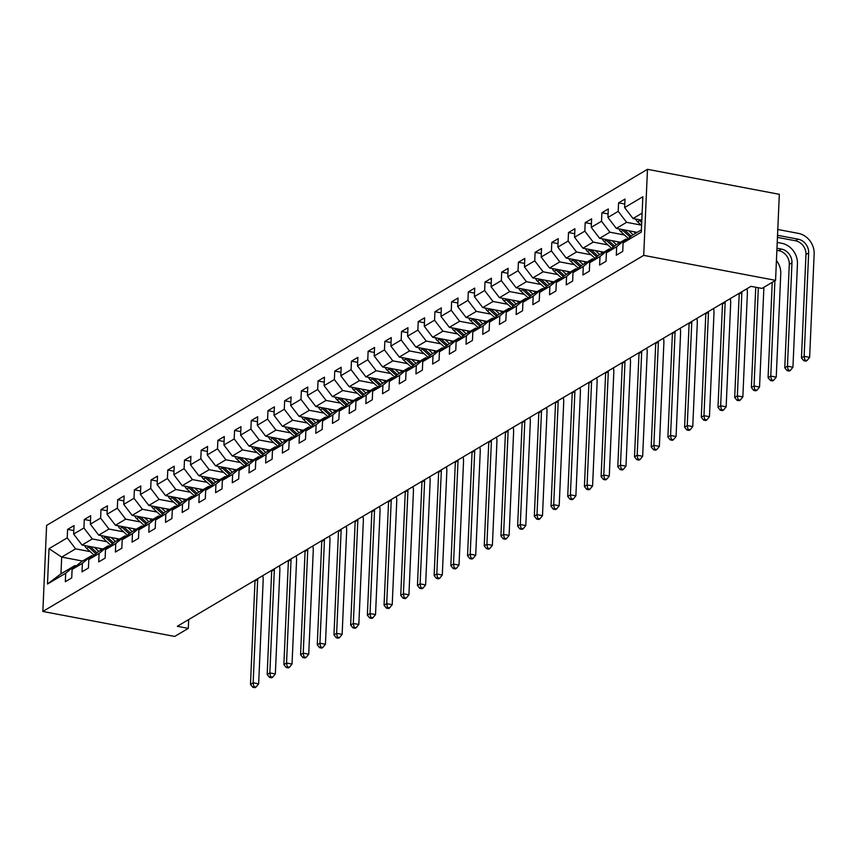 <?xml version="1.0" encoding="UTF-8"?>
<svg xmlns="http://www.w3.org/2000/svg" width="857" height="857" viewBox="0 0 857 857"><rect width="100%" height="100%" fill="white"/><g stroke="black" fill="none" stroke-linecap="round" stroke-linejoin="round"><path stroke-width="1.29" d="M647.474 169.322L46.61 525.405L42.85 611.459L643.714 255.375L647.474 169.322L779.324 194.314L775.564 280.357L643.714 255.375M82.551 561.046L61.693 557.093L60.965 573.836L74.88 565.588L65.689 573.226L65.314 581.721L71.731 577.907L72.106 569.423L82.379 563.338L82.015 571.823L88.432 568.02L88.807 559.525L99.08 553.44L98.705 561.924L105.132 558.121L105.497 549.637L115.77 543.542L115.406 552.037L121.823 548.223L122.197 539.739L132.471 533.654L132.096 542.138L138.523 538.335L138.888 529.84L149.172 523.756L148.797 532.24L155.213 528.437L155.588 519.953L165.862 513.857L165.497 522.352L171.914 518.549L172.289 510.054L182.562 503.97L182.187 512.454L188.615 508.651L188.979 500.156L199.252 494.071L198.888 502.566L205.305 498.753L205.68 490.268L215.953 484.173L215.578 492.668L222.006 488.865L222.381 480.37L232.654 474.285L232.279 482.77L238.707 478.967L239.071 470.482L249.344 464.387L248.98 472.882L255.397 469.068L255.772 460.584L266.045 454.489L265.67 462.984L272.098 459.181L272.462 450.686L282.746 444.601L282.371 453.085L288.788 449.282L289.163 440.798L299.436 434.703L299.072 443.198L305.488 439.384L305.863 430.9L316.137 424.815L315.762 433.299L322.189 429.496L322.553 421.001L332.827 414.917L332.462 423.401L338.879 419.598L339.254 411.114L349.527 405.018L349.153 413.513L355.58 409.7L355.955 401.215L366.228 395.131L365.853 403.615L372.281 399.812L372.645 391.317L382.918 385.232L382.554 393.717L388.971 389.914L389.346 381.429L399.619 375.334L399.244 383.829L405.672 380.026L406.036 371.531L416.32 365.446L415.945 373.931L422.362 370.128L422.737 361.633L433.01 355.548L432.646 364.032L439.063 360.229L439.437 351.745L449.711 345.65L449.336 354.145L455.763 350.342L456.128 341.847L466.401 335.762L466.037 344.246L472.453 340.443L472.828 331.948L483.102 325.864L482.727 334.359L489.154 330.545L489.518 322.061L499.802 315.965L499.427 324.46L505.844 320.657L506.219 312.162L516.492 306.078L516.128 314.562L522.545 310.759L522.92 302.275L533.193 296.179L532.818 304.674L539.246 300.861L539.61 292.376L549.883 286.292L549.519 294.776L555.936 290.973L556.311 282.478L566.584 276.393L566.209 284.878L572.637 281.075L573.012 272.59L583.285 266.495L582.91 274.99L589.337 271.176L589.702 262.692L599.975 256.607L599.611 265.092L606.028 261.289L606.402 252.794L616.676 246.709L616.301 255.193L622.728 251.39L623.093 242.906L641.293 232.118L642.836 196.767L624.635 207.555L625.01 199.06L618.593 202.863L624.796 204.041M65.689 573.226L47.489 584.013L49.031 548.662L67.232 537.875L67.596 529.39L73.798 530.569M618.593 202.863L618.218 211.358L607.945 217.442L608.309 208.958L601.893 212.761L601.518 221.256L591.244 227.341L591.619 218.856L585.192 222.659L584.828 231.144L574.554 237.239L574.918 228.744L568.502 232.547L568.127 241.042L557.853 247.127L558.228 238.642L551.801 242.445L551.437 250.94L541.153 257.025L541.528 248.53L535.111 252.344L534.736 260.828L524.463 266.923L524.827 258.428L518.41 262.231L518.035 270.726L507.762 276.811L508.137 268.327L501.709 272.13L501.345 280.614L491.072 286.709L491.436 278.214L485.019 282.028L484.644 290.512L474.371 296.597L474.746 288.113L468.318 291.916L467.943 300.411L457.67 306.495L458.045 298.011L451.618 301.814L451.253 310.298L440.98 316.394L441.344 307.899L434.928 311.712L434.553 320.197L424.279 326.281L424.654 317.797L418.227 321.6L417.862 330.095L407.578 336.18L407.953 327.695L401.537 331.498L401.162 339.983L390.888 346.078L391.253 337.583L384.836 341.397L384.461 349.881L374.188 355.966L374.563 347.481L368.135 351.284L367.771 359.779L357.498 365.864L357.862 357.38L351.445 361.183L351.07 369.667L340.797 375.762L341.172 367.267L334.744 371.07L334.369 379.565L324.096 385.65L324.471 377.166L318.043 380.969L317.679 389.464L307.406 395.548L307.77 387.064L301.353 390.867L300.978 399.351L290.705 405.447L291.08 396.952L284.653 400.755L284.288 409.25L274.004 415.334L274.379 406.85L267.962 410.653L267.588 419.137L257.314 425.233L257.678 416.738L251.262 420.551L250.887 429.036L240.613 435.131L240.988 426.636L234.561 430.439L234.197 438.934L223.923 445.019L224.288 436.534L217.871 440.337L217.496 448.822L207.223 454.917L207.598 446.422L201.17 450.236L200.806 458.72L190.522 464.805L190.897 456.32L184.48 460.123L184.105 468.618L173.832 474.703L174.196 466.219L167.779 470.022L167.404 478.506L157.131 484.601L157.506 476.106L151.078 479.92L150.714 488.404L140.441 494.489L140.805 486.005L134.388 489.808L134.013 498.303L123.74 504.387L124.115 495.903L117.688 499.706L117.313 508.19L107.039 514.286L107.414 505.791L100.987 509.604L100.623 518.089L90.349 524.173L90.713 515.689L84.297 519.492L83.922 527.987L73.648 534.072L74.023 525.587L67.596 529.39M775.564 280.357L761.969 288.413L750.989 286.334L177.303 626.306L188.294 628.385L188.679 619.557M72.106 569.423L81.297 561.785L91.581 555.7L93.07 555.979M102.894 548.994L82.036 545.041L92.31 538.946L106.921 541.72M91.581 555.7L82.379 563.338M73.648 534.072L82.036 545.041M83.922 527.987L92.31 538.946M88.807 559.525L97.998 551.887L108.271 545.802L109.771 546.08M119.584 539.096L98.726 535.143L109 529.058L123.612 531.822M108.271 545.802L99.08 553.44M90.349 524.173L98.726 535.143M100.623 518.089L109 529.058M105.497 549.637L114.699 541.999L124.972 535.904L126.472 536.193M136.284 529.208L115.427 525.255L125.7 519.16L140.312 521.934M124.972 535.904L115.77 543.542M107.039 514.286L115.427 525.255M117.313 508.19L125.7 519.16M122.197 539.739L131.389 532.101L141.662 526.016L143.162 526.294M152.985 519.31L132.128 515.357L142.401 509.272L157.002 512.036M141.662 526.016L132.471 533.654M123.74 504.387L132.128 515.357M134.013 498.303L142.401 509.272M138.888 529.84L148.09 522.202L158.363 516.118L159.863 516.407M169.675 509.412L148.818 505.459L159.091 499.374L173.703 502.138M158.363 516.118L149.172 523.756M140.441 494.489L148.818 505.459M150.714 488.404L159.091 499.374M155.588 519.953L164.79 512.315L175.064 506.219L176.553 506.508M186.376 499.524L165.519 495.571L175.792 489.476L190.404 492.25M175.064 506.219L165.862 513.857M157.131 484.601L165.519 495.571M167.404 478.506L175.792 489.476M172.289 510.054L181.48 502.416L191.754 496.332L193.254 496.61M203.066 489.626L182.209 485.673L192.493 479.588L207.094 482.352M191.754 496.332L182.562 503.97M173.832 474.703L182.209 485.673M184.105 468.618L192.493 479.588M188.979 500.156L198.181 492.529L208.455 486.433L209.954 486.722M219.767 479.727L198.91 475.774L209.183 469.69L223.795 472.453M208.455 486.433L199.252 494.071M190.522 464.805L198.91 475.774M200.806 458.72L209.183 469.69M205.68 490.268L214.871 482.63L225.155 476.535L226.644 476.824M236.468 469.84L215.61 465.887L225.884 459.791L240.485 462.566M225.155 476.535L215.953 484.173M207.223 454.917L215.61 465.887M217.496 448.822L225.884 459.791M222.381 480.37L231.572 472.732L241.845 466.647L243.345 466.926M253.158 459.941L232.301 455.988L242.574 449.904L257.186 452.667M241.845 466.647L232.654 474.285M223.923 445.019L232.301 455.988M234.197 438.934L242.574 449.904M239.071 470.482L248.273 462.844L258.546 456.749L260.046 457.038M269.859 450.043L249.001 446.09L259.275 440.005L273.886 442.769M258.546 456.749L249.344 464.387M240.613 435.131L249.001 446.09M250.887 429.036L259.275 440.005M255.772 460.584L264.963 452.946L275.236 446.861L276.736 447.14M286.549 440.155L265.691 436.202L275.975 430.107L290.577 432.881M275.236 446.861L266.045 454.489M257.314 425.233L265.691 436.202M267.588 419.137L275.975 430.107M272.462 450.686L281.664 443.048L291.937 436.963L293.437 437.241M303.249 430.257L282.392 426.304L292.666 420.219L307.277 422.983M291.937 436.963L282.746 444.601M274.004 415.334L282.392 426.304M284.288 409.25L292.666 420.219M289.163 440.798L298.354 433.16L308.638 427.065L310.127 427.354M319.95 420.358L299.093 416.406L309.366 410.321L323.978 413.085M308.638 427.065L299.436 434.703M290.705 405.447L299.093 416.406M300.978 399.351L309.366 410.321M305.863 430.9L315.055 423.262L325.328 417.177L326.828 417.455M336.64 410.471L315.783 406.518L326.056 400.423L340.668 403.197M325.328 417.177L316.137 424.815M307.406 395.548L315.783 406.518M317.679 389.464L326.056 400.423M322.553 421.001L331.755 413.363L342.029 407.279L343.528 407.557M353.341 400.573L332.484 396.62L342.757 390.535L357.369 393.299M342.029 407.279L332.827 414.917M324.096 385.65L332.484 396.62M334.369 379.565L342.757 390.535M339.254 411.114L348.445 403.476L358.719 397.38L360.219 397.669M370.042 390.674L349.185 386.732L359.458 380.637L374.059 383.411M358.719 397.38L349.527 405.018M340.797 375.762L349.185 386.732M351.07 369.667L359.458 380.637M355.955 401.215L365.146 393.577L375.42 387.493L376.919 387.771M386.732 380.787L365.875 376.834L376.148 370.749L390.76 373.513M375.42 387.493L366.228 395.131M357.498 365.864L365.875 376.834M367.771 359.779L376.148 370.749M372.645 391.317L381.847 383.679L392.12 377.594L393.62 377.883M403.433 370.888L382.576 366.935L392.849 360.851L407.461 363.614M392.12 377.594L382.918 385.232M374.188 355.966L382.576 366.935M384.461 349.881L392.849 360.851M389.346 381.429L398.537 373.791L408.81 367.696L410.31 367.985M420.123 361.001L399.266 357.048L409.55 350.952L424.151 353.727M408.81 367.696L399.619 375.334M390.888 346.078L399.266 357.048M401.162 339.983L409.55 350.952M406.036 371.531L415.238 363.893L425.511 357.808L427.011 358.087M436.824 351.102L415.966 347.149L426.24 341.065L440.852 343.828M425.511 357.808L416.32 365.446M407.578 336.18L415.966 347.149M417.862 330.095L426.24 341.065M422.737 361.633L431.928 353.995L442.212 347.91L443.701 348.199M453.524 341.204L432.667 337.251L442.94 331.166L457.542 333.93M442.212 347.91L433.01 355.548M424.279 326.281L432.667 337.251M434.553 320.197L442.94 331.166M439.437 351.745L448.629 344.107L458.902 338.012L460.402 338.301M470.214 331.316L449.357 327.363L459.631 321.268L474.242 324.042M458.902 338.012L449.711 345.65M440.98 316.394L449.357 327.363M451.253 310.298L459.631 321.268M456.128 341.847L465.33 334.209L475.603 328.124L477.103 328.402M486.915 321.418L466.058 317.465L476.331 311.38L490.943 314.144M475.603 328.124L466.401 335.762M457.67 306.495L466.058 317.465M467.943 300.411L476.331 311.38M472.828 331.948L482.02 324.321L492.293 318.226L493.793 318.515M503.605 311.52L482.759 307.567L493.032 301.482L507.633 304.246M492.293 318.226L483.102 325.864M474.371 296.597L482.759 307.567M484.644 290.512L493.032 301.482M489.518 322.061L498.72 314.423L508.994 308.338L510.493 308.616M520.306 301.632L499.449 297.679L509.722 291.584L524.334 294.358M508.994 308.338L499.802 315.965M491.072 286.709L499.449 297.679M501.345 280.614L509.722 291.584M506.219 312.162L515.421 304.524L525.695 298.44L527.184 298.718M537.007 291.734L516.15 287.781L526.423 281.696L541.035 284.46M525.695 298.44L516.492 306.078M507.762 276.811L516.15 287.781M518.035 270.726L526.423 281.696M522.92 302.275L532.111 294.637L542.385 288.541L543.884 288.83M553.697 281.835L532.84 277.882L543.124 271.798L557.725 274.561M542.385 288.541L533.193 296.179M524.463 266.923L532.84 277.882M534.736 260.828L543.124 271.798M539.61 292.376L548.812 284.738L559.085 278.654L560.585 278.932M570.398 271.948L549.541 267.995L559.814 261.899L574.426 264.674M559.085 278.654L549.883 286.292M541.153 257.025L549.541 267.995M551.437 250.94L559.814 261.899M556.311 282.478L565.502 274.84L575.786 268.755L577.275 269.034M587.099 262.049L566.241 258.096L576.515 252.012L591.116 254.775M575.786 268.755L566.584 276.393M557.853 247.127L566.241 258.096M568.127 241.042L576.515 252.012M573.012 272.59L582.203 264.952L592.476 258.857L593.976 259.146M603.789 252.151L582.931 248.209L593.205 242.113L607.817 244.888M592.476 258.857L583.285 266.495M574.554 237.239L582.931 248.209M584.828 231.144L593.205 242.113M589.702 262.692L598.904 255.054L609.177 248.969L610.677 249.248M620.489 242.263L599.632 238.31L609.905 232.215L624.517 234.989M609.177 248.969L599.975 256.607M591.244 227.341L599.632 238.31M601.518 221.256L609.905 232.215M606.402 252.794L615.594 245.156L625.867 239.071L627.367 239.349M637.179 232.365L616.322 228.412L626.606 222.327L641.207 225.091M625.867 239.071L616.676 246.709M607.945 217.442L616.322 228.412M618.218 211.358L626.606 222.327M623.093 242.906L632.295 235.268L641.39 229.88M641.818 220.185L633.023 218.524L642.118 213.125M624.635 207.555L633.023 218.524M188.294 628.385L174.699 636.44L42.85 611.459M74.88 565.588L76.38 565.877M90.221 551.619L75.609 548.844L61.693 557.093L49.031 548.662M60.965 573.836L47.489 584.013M67.232 537.875L75.609 548.844M601.893 212.761L608.095 213.939M585.192 222.659L591.405 223.838M568.502 232.547L574.704 233.725M551.801 242.445L558.003 243.624M535.111 252.344L541.313 253.511M518.41 262.231L524.613 263.41M501.709 272.13L507.912 273.308M485.019 282.028L491.222 283.196M468.318 291.916L474.521 293.094M451.618 301.814L457.831 302.992M434.928 311.712L441.13 312.88M418.227 321.6L424.429 322.778M401.537 331.498L407.739 332.677M384.836 341.397L391.038 342.564M368.135 351.284L374.338 352.463M351.445 361.183L357.648 362.361M334.744 371.07L340.947 372.249M318.043 380.969L324.257 382.147M301.353 390.867L307.556 392.045M284.653 400.755L290.855 401.933M267.962 410.653L274.165 411.831M251.262 420.551L257.464 421.719M234.561 430.439L240.774 431.617M217.871 440.337L224.073 441.516M201.17 450.236L207.373 451.403M184.48 460.123L190.683 461.302M167.779 470.022L173.982 471.2M151.078 479.92L157.281 481.088M134.388 489.808L140.591 490.986M117.688 499.706L123.89 500.884M100.987 509.604L107.2 510.772M84.297 519.492L90.499 520.67M635.69 219.028A6.481 5.581 59.3 0 0 637.597 221.802L641.582 225.434M777.438 237.368L795.5 240.785A12.234 10.53 -120.7 0 1 805.976 254.497L801.466 357.883L804.145 356.298L809.64 357.337L814.15 253.951A18.351 15.801 59.3 0 0 798.435 233.393L777.792 229.472M638.722 219.596A6.481 5.581 59.3 0 0 639.633 220.592L641.711 222.488M641.797 220.635L641.165 220.067M777.535 235.289L798.178 239.199A12.234 10.53 -120.7 0 1 808.654 252.911L804.145 356.298L804.852 360.101L803.791 360.743L805.987 361.151L807.058 360.518L804.852 360.101M807.058 360.518L809.64 357.337M801.466 357.883L803.791 360.743M618.99 228.915A6.481 5.581 59.3 0 0 620.897 231.69L628.385 238.514M628.706 230.758L633.119 234.775M633.912 231.744L635.615 233.297M776.881 250.319L778.809 250.683A12.234 10.53 -120.7 0 1 789.286 264.395L784.766 367.771L787.444 366.185L792.939 367.225L797.449 263.849A18.351 15.801 59.3 0 0 781.734 243.281L777.224 242.424M622.021 229.494A6.481 5.581 59.3 0 0 622.932 230.49L630.141 237.057M631.245 236.136L624.474 229.955M776.967 248.241L781.477 249.098A12.234 10.53 -120.7 0 1 791.964 262.81L787.444 366.185L788.161 369.999L787.09 370.631L789.286 371.049L790.358 370.417L788.161 369.999M790.358 370.417L792.939 367.225M784.766 367.771L787.09 370.631M602.3 238.814A6.481 5.581 59.3 0 0 604.206 241.588L611.684 248.412M612.005 240.656L616.419 244.674M617.222 241.642L618.915 243.195M605.331 239.392A6.481 5.581 59.3 0 0 606.242 240.389L613.441 246.945M614.555 246.034L607.774 239.853M772.232 282.339L768.076 377.669L770.754 376.084L776.238 377.123L780.759 273.747A18.351 15.801 59.3 0 0 776.431 260.453M774.91 280.753L770.754 376.084L771.461 379.897L770.389 380.529L772.586 380.947L773.657 380.304L771.461 379.897M773.657 380.304L776.238 377.123M768.076 377.669L770.389 380.529M585.599 248.712A6.481 5.581 59.3 0 0 587.506 251.487L594.983 258.3M595.315 250.544L599.718 254.572M600.521 251.54L602.225 253.083M588.63 249.28A6.481 5.581 59.3 0 0 589.541 250.276L596.74 256.843M597.854 255.922L591.073 249.751M755.756 287.234L751.375 387.557L754.053 385.971L759.548 387.021L763.898 287.277M758.338 287.727L754.053 385.971L754.771 389.785L753.699 390.417L755.895 390.835L756.967 390.203L754.771 389.785M756.967 390.203L759.548 387.021M751.375 387.557L753.699 390.417M568.898 258.6A6.481 5.581 59.3 0 0 570.805 261.374L578.293 268.198M578.614 260.442L583.028 264.459M583.821 261.428L585.524 262.981M571.94 259.178A6.481 5.581 59.3 0 0 572.84 260.174L580.05 266.741M581.153 265.82L574.383 259.639M741.883 291.734A12.234 10.53 -120.7 0 1 741.873 292.494L737.352 395.87L742.848 396.909L747.368 293.533A18.351 15.801 59.3 0 0 746.961 288.723M739.205 293.319A12.234 10.53 -120.7 0 1 739.195 294.08L734.685 397.455L737.352 395.87L738.07 399.683L736.999 400.315L739.195 400.733L740.266 400.101L738.07 399.683M740.266 400.101L742.848 396.909M734.685 397.455L736.999 400.315M552.208 268.498A6.481 5.581 59.3 0 0 554.115 271.273L561.592 278.097M561.924 270.341L566.327 274.358M567.13 271.326L568.823 272.88M555.24 269.077A6.481 5.581 59.3 0 0 556.15 270.062L563.349 276.629M564.463 275.708L557.682 269.537M725.183 301.621A12.234 10.53 -120.7 0 1 725.172 302.382L720.662 405.768L726.158 406.807L730.667 303.432A18.351 15.801 59.3 0 0 730.26 298.611M722.505 303.207A12.234 10.53 -120.7 0 1 722.494 303.967L717.984 407.354L720.662 405.768L721.369 409.582L720.298 410.214L722.505 410.632L723.565 409.989L721.369 409.582M723.565 409.989L726.158 406.807M717.984 407.354L720.298 410.214M535.507 278.396A6.481 5.581 59.3 0 0 537.414 281.171L544.902 287.984M545.223 280.228L549.626 284.256M550.43 281.225L552.133 282.767M538.539 278.964A6.481 5.581 59.3 0 0 539.449 279.96L546.659 286.527M547.762 285.606L540.981 279.425M708.482 311.52A12.234 10.53 -120.7 0 1 708.471 312.28L703.961 415.656L709.457 416.706L713.967 313.319A18.351 15.801 59.3 0 0 713.57 308.509M705.814 313.105A12.234 10.53 -120.7 0 1 705.804 313.866L701.283 417.241L703.961 415.656L704.679 419.469L703.608 420.101L705.804 420.519L706.875 419.887L704.679 419.469M706.875 419.887L709.457 416.706M701.283 417.241L703.608 420.101M518.806 288.284A6.481 5.581 59.3 0 0 520.724 291.059L528.201 297.882M528.523 290.127L532.936 294.144M533.729 291.112L535.432 292.666M521.849 288.863A6.481 5.581 59.3 0 0 522.749 289.859L529.958 296.426M531.061 295.504L524.291 289.323M691.792 321.418A12.234 10.53 -120.7 0 1 691.781 322.178L687.26 425.554L692.756 426.593L697.277 323.218A18.351 15.801 59.3 0 0 696.87 318.408M689.114 323.003A12.234 10.53 -120.7 0 1 689.103 323.764L684.593 427.14L687.26 425.554L687.978 429.368L686.907 430L689.103 430.418L690.174 429.786L687.978 429.368M690.174 429.786L692.756 426.593M684.593 427.14L686.907 430M502.116 298.182A6.481 5.581 59.3 0 0 504.023 300.957L511.5 307.77M511.833 300.025L516.235 304.042M517.039 301.011L518.742 302.564M505.148 298.761A6.481 5.581 59.3 0 0 506.058 299.746L513.257 306.313M514.371 305.392L507.59 299.222M675.091 331.305A12.234 10.53 -120.7 0 1 675.08 332.066L670.57 435.452L676.066 436.492L680.576 333.116A18.351 15.801 59.3 0 0 680.169 328.295M672.413 332.891A12.234 10.53 -120.7 0 1 672.402 333.652L667.892 437.038L670.57 435.452L671.277 439.255L670.217 439.898L672.413 440.316L673.484 439.673L671.277 439.255M673.484 439.673L676.066 436.492M667.892 437.038L670.217 439.898M485.416 308.081A6.481 5.581 59.3 0 0 487.322 310.855L494.81 317.668M495.132 309.913L499.545 313.93M500.338 310.898L502.041 312.451M488.447 308.649A6.481 5.581 59.3 0 0 489.358 309.645L496.567 316.212M497.671 315.29L490.9 309.109M658.401 341.204A12.234 10.53 -120.7 0 1 658.39 341.964L653.87 445.34L659.365 446.379L663.875 343.004A18.351 15.801 59.3 0 0 663.479 338.194M655.723 342.789A12.234 10.53 -120.7 0 1 655.712 343.55L651.191 446.925L653.87 445.34L654.587 449.154L653.516 449.786L655.712 450.204L656.783 449.571L654.587 449.154M656.783 449.571L659.365 446.379M651.191 446.925L653.516 449.786M468.725 317.968A6.481 5.581 59.3 0 0 470.632 320.743L478.11 327.567M478.431 319.811L482.845 323.828M483.648 320.797L485.341 322.35M471.757 318.547A6.481 5.581 59.3 0 0 472.668 319.543L479.866 326.11M480.981 325.189L474.2 319.008M641.7 351.102A12.234 10.53 -120.7 0 1 641.689 351.863L637.179 455.238L642.664 456.278L647.185 352.902A18.351 15.801 59.3 0 0 646.778 348.092M639.022 352.688A12.234 10.53 -120.7 0 1 639.011 353.448L634.501 456.824L637.179 455.238L637.887 459.052L636.815 459.684L639.011 460.102L640.083 459.47L637.887 459.052M640.083 459.47L642.664 456.278M634.501 456.824L636.815 459.684M452.025 327.867A6.481 5.581 59.3 0 0 453.931 330.641L461.42 337.454M461.741 329.709L466.144 333.727M466.947 330.695L468.65 332.237M455.056 328.435A6.481 5.581 59.3 0 0 455.967 329.431L463.166 335.998M464.28 335.076L457.499 328.906M624.999 360.99A12.234 10.53 -120.7 0 1 624.989 361.75L620.479 465.137L625.974 466.176L630.484 362.79A18.351 15.801 59.3 0 0 630.088 357.98M622.332 362.575A12.234 10.53 -120.7 0 1 622.321 363.336L617.801 466.722L620.479 465.137L621.196 468.94L620.125 469.582L622.321 469.99L623.393 469.357L621.196 468.94M623.393 469.357L625.974 466.176M617.801 466.722L620.125 469.582M435.324 337.754A6.481 5.581 59.3 0 0 437.231 340.529L444.719 347.353M445.04 339.597L449.454 343.614M450.246 340.583L451.95 342.136M438.366 338.333A6.481 5.581 59.3 0 0 439.266 339.329L446.476 345.896M447.579 344.975L440.809 338.794M608.309 370.888A12.234 10.53 -120.7 0 1 608.299 371.649L603.778 475.024L609.273 476.063L613.794 372.688A18.351 15.801 59.3 0 0 613.387 367.878M605.631 372.474A12.234 10.53 -120.7 0 1 605.62 373.234L601.111 476.61L603.778 475.024L604.496 478.838L603.424 479.47L605.62 479.888L606.692 479.256L604.496 478.838M606.692 479.256L609.273 476.063M601.111 476.61L603.424 479.47M418.634 347.653A6.481 5.581 59.3 0 0 420.541 350.427L428.018 357.251M428.35 349.495L432.753 353.512M433.556 350.481L435.249 352.034M421.665 348.231A6.481 5.581 59.3 0 0 422.576 349.228L429.775 355.794M430.889 354.873L424.108 348.692M591.609 380.787A12.234 10.53 -120.7 0 1 591.598 381.547L587.088 484.923L592.583 485.962L597.093 382.586A18.351 15.801 59.3 0 0 596.686 377.776M588.93 382.372A12.234 10.53 -120.7 0 1 588.92 383.133L584.41 486.508L587.088 484.923L587.795 488.736L586.724 489.368L588.93 489.786L590.002 489.154L587.795 488.736M590.002 489.154L592.583 485.962M584.41 486.508L586.724 489.368M401.933 357.551A6.481 5.581 59.3 0 0 403.84 360.326L411.328 367.139M411.649 359.394L416.052 363.411M416.856 360.379L418.559 361.922M404.965 358.119A6.481 5.581 59.3 0 0 405.875 359.115L413.085 365.682M414.188 364.761L407.407 358.59M574.908 390.674A12.234 10.53 -120.7 0 1 574.908 391.435L570.387 494.821L575.883 495.86L580.393 392.474A18.351 15.801 59.3 0 0 579.996 387.664M572.24 392.26A12.234 10.53 -120.7 0 1 572.23 393.02L567.709 496.407L570.387 494.821L571.105 498.624L570.034 499.267L572.23 499.674L573.301 499.042L571.105 498.624M573.301 499.042L575.883 495.86M567.709 496.407L570.034 499.267M385.243 367.439A6.481 5.581 59.3 0 0 387.15 370.213L394.627 377.037M394.948 369.281L399.362 373.298M400.155 370.267L401.858 371.82M388.275 368.017A6.481 5.581 59.3 0 0 389.174 369.013L396.384 375.58M397.498 374.659L390.717 368.478M558.218 400.573A12.234 10.53 -120.7 0 1 558.207 401.333L553.697 504.709L559.182 505.748L563.702 402.372A18.351 15.801 59.3 0 0 563.295 397.562M555.54 402.158A12.234 10.53 -120.7 0 1 555.529 402.919L551.019 506.294L553.697 504.709L554.404 508.522L553.333 509.154L555.529 509.572L556.6 508.94L554.404 508.522M556.6 508.94L559.182 505.748M551.019 506.294L553.333 509.154M368.542 377.337A6.481 5.581 59.3 0 0 370.449 380.112L377.926 386.935M378.258 379.18L382.661 383.197M383.465 380.165L385.168 381.719M371.574 377.916A6.481 5.581 59.3 0 0 372.484 378.912L379.683 385.479M380.797 384.557L374.016 378.376M541.517 410.471A12.234 10.53 -120.7 0 1 541.506 411.231L536.996 514.607L542.492 515.646L547.002 412.271A18.351 15.801 59.3 0 0 546.595 407.45M538.839 412.056A12.234 10.53 -120.7 0 1 538.828 412.817L534.318 516.193L536.996 514.607L537.714 518.421L536.643 519.053L538.839 519.471L539.91 518.839L537.714 518.421M539.91 518.839L542.492 515.646M534.318 516.193L536.643 519.053M351.841 387.235A6.481 5.581 59.3 0 0 353.748 390.01L361.236 396.823M361.558 389.078L365.971 393.095M366.764 390.064L368.467 391.606M354.884 387.803A6.481 5.581 59.3 0 0 355.784 388.799L362.993 395.366M364.096 394.445L357.326 388.275M524.827 420.358A12.234 10.53 -120.7 0 1 524.816 421.119L520.295 524.495L525.791 525.545L530.301 422.158A18.351 15.801 59.3 0 0 529.905 417.348M522.149 421.944A12.234 10.53 -120.7 0 1 522.138 422.705L517.628 526.091L520.295 524.495L521.013 528.308L519.942 528.94L522.138 529.358L523.209 528.726L521.013 528.308M523.209 528.726L525.791 525.545M517.628 526.091L519.942 528.94M335.151 397.123A6.481 5.581 59.3 0 0 337.058 399.898L344.535 406.721M344.857 398.966L349.27 402.983M350.074 399.951L351.766 401.505M338.183 397.702A6.481 5.581 59.3 0 0 339.093 398.698L346.292 405.265M347.406 404.343L340.625 398.162M508.126 430.257A12.234 10.53 -120.7 0 1 508.115 431.017L503.605 534.393L509.101 535.432L513.611 432.057A18.351 15.801 59.3 0 0 513.204 427.247M505.448 431.842A12.234 10.53 -120.7 0 1 505.437 432.603L500.927 535.979L503.605 534.393L504.312 538.207L503.241 538.839L505.448 539.257L506.508 538.625L504.312 538.207M506.508 538.625L509.101 535.432M500.927 535.979L503.241 538.839M318.45 407.021A6.481 5.581 59.3 0 0 320.357 409.796L327.845 416.62M328.167 408.864L332.57 412.881M333.373 409.85L335.076 411.403M321.482 407.6A6.481 5.581 59.3 0 0 322.393 408.585L329.602 415.152M330.706 414.231L323.925 408.061M491.425 440.144A12.234 10.53 -120.7 0 1 491.415 440.905L486.905 544.291L492.4 545.331L496.91 441.955A18.351 15.801 59.3 0 0 496.514 437.134M488.758 441.73A12.234 10.53 -120.7 0 1 488.747 442.491L484.226 545.877L486.905 544.291L487.622 548.105L486.551 548.737L488.747 549.155L489.818 548.512L487.622 548.105M489.818 548.512L492.4 545.331M484.226 545.877L486.551 548.737M301.75 416.92A6.481 5.581 59.3 0 0 303.667 419.694L311.145 426.507M311.466 418.752L315.879 422.78M316.672 419.748L318.375 421.29M304.792 417.488A6.481 5.581 59.3 0 0 305.692 418.484L312.901 425.051M314.005 424.129L307.235 417.959M474.735 450.043A12.234 10.53 -120.7 0 1 474.724 450.803L470.204 554.179L475.699 555.229L480.22 451.843A18.351 15.801 59.3 0 0 479.813 447.033M472.057 451.628A12.234 10.53 -120.7 0 1 472.046 452.389L467.536 555.764L470.204 554.179L470.922 557.993L469.85 558.625L472.046 559.043L473.118 558.41L470.922 557.993M473.118 558.41L475.699 555.229M467.536 555.764L469.85 558.625M285.06 426.807A6.481 5.581 59.3 0 0 286.966 429.582L294.444 436.406M294.776 428.65L299.179 432.667M299.982 429.636L301.685 431.189M288.091 427.386A6.481 5.581 59.3 0 0 289.002 428.382L296.201 434.949M297.315 434.028L290.534 427.847M458.034 459.941A12.234 10.53 -120.7 0 1 458.024 460.702L453.514 564.077L459.009 565.117L463.519 461.741A18.351 15.801 59.3 0 0 463.112 456.931M455.356 461.527A12.234 10.53 -120.7 0 1 455.346 462.287L450.836 565.663L453.514 564.077L454.221 567.891L453.16 568.523L455.356 568.941L456.427 568.309L454.221 567.891M456.427 568.309L459.009 565.117M450.836 565.663L453.16 568.523M268.359 436.706A6.481 5.581 59.3 0 0 270.266 439.48L277.754 446.304M278.075 438.548L282.489 442.566M283.281 439.534L284.985 441.087M271.39 437.284A6.481 5.581 59.3 0 0 272.301 438.27L279.511 444.837M280.614 443.915L273.844 437.745M441.334 469.829A12.234 10.53 -120.7 0 1 441.334 470.589L436.813 573.976L442.308 575.015L446.818 471.639A18.351 15.801 59.3 0 0 446.422 466.819M438.666 471.414A12.234 10.53 -120.7 0 1 438.655 472.175L434.135 575.561L436.813 573.976L437.531 577.789L436.459 578.421L438.655 578.839L439.727 578.196L437.531 577.789M439.727 578.196L442.308 575.015M434.135 575.561L436.459 578.421M251.669 446.604A6.481 5.581 59.3 0 0 253.576 449.379L261.053 456.192M261.374 448.436L265.788 452.453M266.591 449.432L268.284 450.975M254.7 447.172A6.481 5.581 59.3 0 0 255.611 448.168L262.81 454.735M263.924 453.814L257.143 447.633M424.644 479.727A12.234 10.53 -120.7 0 1 424.633 480.488L420.123 583.863L425.608 584.913L430.128 481.527A18.351 15.801 59.3 0 0 429.721 476.717M421.965 481.313A12.234 10.53 -120.7 0 1 421.955 482.073L417.445 585.449L420.123 583.863L420.83 587.677L419.759 588.309L421.955 588.727L423.026 588.095L420.83 587.677M423.026 588.095L425.608 584.913M417.445 585.449L419.759 588.309M234.968 456.492A6.481 5.581 59.3 0 0 236.875 459.266L244.363 466.09M244.684 458.334L249.087 462.352M249.89 459.32L251.594 460.873M238 457.07A6.481 5.581 59.3 0 0 238.91 458.067L246.109 464.633M247.223 463.712L240.442 457.531M407.943 489.626A12.234 10.53 -120.7 0 1 407.932 490.386L403.422 593.762L408.918 594.801L413.428 491.425A18.351 15.801 59.3 0 0 413.02 486.615M405.265 491.211A12.234 10.53 -120.7 0 1 405.265 491.972L400.744 595.347L403.422 593.762L404.14 597.575L403.069 598.207L405.265 598.625L406.336 597.993L404.14 597.575M406.336 597.993L408.918 594.801M400.744 595.347L403.069 598.207M218.267 466.39A6.481 5.581 59.3 0 0 220.174 469.165L227.662 475.978M227.983 468.233L232.397 472.25M233.19 469.218L234.893 470.761M221.31 466.969A6.481 5.581 59.3 0 0 222.209 467.954L229.419 474.521M230.522 473.6L223.752 467.429M391.253 499.513A12.234 10.53 -120.7 0 1 391.242 500.274L386.721 603.66L392.217 604.699L396.737 501.313A18.351 15.801 59.3 0 0 396.33 496.503M388.575 501.099A12.234 10.53 -120.7 0 1 388.564 501.859L384.054 605.246L386.721 603.66L387.439 607.463L386.368 608.106L388.564 608.524L389.635 607.881L387.439 607.463M389.635 607.881L392.217 604.699M384.054 605.246L386.368 608.106M201.577 476.278A6.481 5.581 59.3 0 0 203.484 479.063L210.961 485.876M211.293 478.12L215.696 482.137M216.5 479.106L218.192 480.659M204.609 476.856A6.481 5.581 59.3 0 0 205.519 477.852L212.718 484.419M213.832 483.498L207.051 477.317M374.552 509.412A12.234 10.53 -120.7 0 1 374.541 510.172L370.031 613.548L375.527 614.587L380.037 511.211A18.351 15.801 59.3 0 0 379.63 506.401M371.874 510.997A12.234 10.53 -120.7 0 1 371.863 511.758L367.353 615.133L370.031 613.548L370.738 617.361L369.667 617.993L371.874 618.411L372.934 617.779L370.738 617.361M372.934 617.779L375.527 614.587M367.353 615.133L369.667 617.993M184.876 486.176A6.481 5.581 59.3 0 0 186.783 488.951L194.271 495.775M194.593 488.019L198.995 492.036M199.799 489.004L201.502 490.558M187.908 486.755A6.481 5.581 59.3 0 0 188.819 487.751L196.028 494.318M197.131 493.396L190.35 487.215M357.851 519.31A12.234 10.53 -120.7 0 1 357.84 520.07L353.33 623.446L358.826 624.485L363.336 521.11A18.351 15.801 59.3 0 0 362.94 516.3M355.184 520.895A12.234 10.53 -120.7 0 1 355.173 521.656L350.652 625.032L353.33 623.446L354.048 627.26L352.977 627.892L355.173 628.31L356.244 627.678L354.048 627.26M356.244 627.678L358.826 624.485M350.652 625.032L352.977 627.892M168.176 496.074A6.481 5.581 59.3 0 0 170.093 498.849L177.57 505.662M177.892 497.917L182.305 501.934M183.098 498.903L184.801 500.445M171.218 496.642A6.481 5.581 59.3 0 0 172.118 497.638L179.327 504.205M180.431 503.284L173.66 497.114M341.161 529.197A12.234 10.53 -120.7 0 1 341.15 529.958L336.64 633.344L342.125 634.384L346.646 530.997A18.351 15.801 59.3 0 0 346.239 526.187M338.483 530.783A12.234 10.53 -120.7 0 1 338.472 531.544L333.962 634.93L336.64 633.344L337.347 637.147L336.276 637.79L338.472 638.197L339.543 637.565L337.347 637.147M339.543 637.565L342.125 634.384M333.962 634.93L336.276 637.79M151.485 505.962A6.481 5.581 59.3 0 0 153.392 508.737L160.87 515.56M161.202 507.805L165.605 511.822M166.408 508.79L168.111 510.344M154.517 506.541A6.481 5.581 59.3 0 0 155.428 507.537L162.626 514.104M163.741 513.182L156.96 507.001M324.46 539.096A12.234 10.53 -120.7 0 1 324.449 539.856L319.94 643.232L325.435 644.271L329.945 540.896A18.351 15.801 59.3 0 0 329.538 536.086M321.782 540.681A12.234 10.53 -120.7 0 1 321.771 541.442L317.261 644.818L319.94 643.232L320.647 647.046L319.586 647.678L321.782 648.096L322.853 647.463L320.647 647.046M322.853 647.463L325.435 644.271M317.261 644.818L319.586 647.678M134.785 515.86A6.481 5.581 59.3 0 0 136.691 518.635L144.18 525.459M144.501 517.703L148.914 521.72M149.707 518.689L151.41 520.242M137.827 516.439A6.481 5.581 59.3 0 0 138.727 517.435L145.936 524.002M147.04 523.081L140.269 516.9M307.77 548.994A12.234 10.53 -120.7 0 1 307.759 549.755L303.239 653.13L308.734 654.17L313.244 550.794A18.351 15.801 59.3 0 0 312.848 545.984M305.092 550.58A12.234 10.53 -120.7 0 1 305.081 551.34L300.561 654.716L303.239 653.13L303.956 656.944L302.885 657.576L305.081 657.994L306.153 657.362L303.956 656.944M306.153 657.362L308.734 654.17M300.561 654.716L302.885 657.576M118.095 525.759A6.481 5.581 59.3 0 0 120.001 528.533L127.479 535.346M127.8 527.601L132.214 531.619M133.017 528.587L134.71 530.129M121.126 526.327A6.481 5.581 59.3 0 0 122.037 527.323L129.236 533.89M130.35 532.968L123.569 526.798M291.069 558.882A12.234 10.53 -120.7 0 1 291.059 559.642L286.549 663.029L292.033 664.068L296.554 560.682A18.351 15.801 59.3 0 0 296.147 555.872M288.391 560.467A12.234 10.53 -120.7 0 1 288.38 561.228L283.871 664.614L286.549 663.029L287.256 666.832L286.184 667.474L288.38 667.882L289.452 667.249L287.256 666.832M289.452 667.249L292.033 664.068M283.871 664.614L286.184 667.474M101.394 535.646A6.481 5.581 59.3 0 0 103.301 538.421L110.789 545.245M111.11 537.489L115.513 541.506M116.316 538.475L118.02 540.028M104.425 536.225A6.481 5.581 59.3 0 0 105.336 537.221L112.535 543.788M113.649 542.867L106.868 536.686M274.369 568.78A12.234 10.53 -120.7 0 1 274.358 569.541L269.848 672.916L275.343 673.956L279.853 570.58A18.351 15.801 59.3 0 0 279.457 565.77M271.701 570.366A12.234 10.53 -120.7 0 1 271.69 571.126L267.17 674.502L269.848 672.916L270.566 676.73L269.494 677.362L271.69 677.78L272.762 677.148L270.566 676.73M272.762 677.148L275.343 673.956M267.17 674.502L269.494 677.362M84.693 545.545A6.481 5.581 59.3 0 0 86.611 548.319L94.088 555.143M94.409 547.387L98.823 551.405M99.616 548.373L101.319 549.926M87.735 546.123A6.481 5.581 59.3 0 0 88.635 547.12L95.845 553.686M96.948 552.765L90.178 546.584M257.678 578.668A12.234 10.53 -120.7 0 1 257.668 579.428L253.147 682.815L258.643 683.854L263.163 580.478A18.351 15.801 59.3 0 0 262.756 575.658M255 580.253A12.234 10.53 -120.7 0 1 254.99 581.014L250.48 684.4L253.147 682.815L253.865 686.628L252.794 687.26L254.99 687.678L256.061 687.035L253.865 686.628M256.061 687.035L258.643 683.854M250.48 684.4L252.794 687.26M639.633 220.592L637.597 221.802M798.178 239.199L795.5 240.785M808.654 252.911L805.976 254.497M622.932 230.49L620.897 231.69M781.477 249.098L778.809 250.683M791.964 262.81L789.286 264.395M606.242 240.389L604.206 241.588M589.541 250.276L587.506 251.487M572.84 260.174L570.805 261.374M741.873 292.494L739.195 294.08M556.15 270.062L554.115 271.273M725.172 302.382L722.494 303.967M539.449 279.96L537.414 281.171M708.471 312.28L705.804 313.866M522.749 289.859L520.724 291.059M691.781 322.178L689.103 323.764M506.058 299.746L504.023 300.957M675.08 332.066L672.402 333.652M489.358 309.645L487.322 310.855M658.39 341.964L655.712 343.55M472.668 319.543L470.632 320.743M641.689 351.863L639.011 353.448M455.967 329.431L453.931 330.641M624.989 361.75L622.321 363.336M439.266 339.329L437.231 340.529M608.299 371.649L605.62 373.234M422.576 349.228L420.541 350.427M591.598 381.547L588.92 383.133M405.875 359.115L403.84 360.326M574.908 391.435L572.23 393.02M389.174 369.013L387.15 370.213M558.207 401.333L555.529 402.919M372.484 378.912L370.449 380.112M541.506 411.231L538.828 412.817M355.784 388.799L353.748 390.01M524.816 421.119L522.138 422.705M339.093 398.698L337.058 399.898M508.115 431.017L505.437 432.603M322.393 408.585L320.357 409.796M491.415 440.905L488.747 442.491M305.692 418.484L303.667 419.694M474.724 450.803L472.046 452.389M289.002 428.382L286.966 429.582M458.024 460.702L455.346 462.287M272.301 438.27L270.266 439.48M441.334 470.589L438.655 472.175M255.611 448.168L253.576 449.379M424.633 480.488L421.955 482.073M238.91 458.067L236.875 459.266M407.932 490.386L405.265 491.972M222.209 467.954L220.174 469.165M391.242 500.274L388.564 501.859M205.519 477.852L203.484 479.063M374.541 510.172L371.863 511.758M188.819 487.751L186.783 488.951M357.84 520.07L355.173 521.656M172.118 497.638L170.093 498.849M341.15 529.958L338.472 531.544M155.428 507.537L153.392 508.737M324.449 539.856L321.771 541.442M138.727 517.435L136.691 518.635M307.759 549.755L305.081 551.34M122.037 527.323L120.001 528.533M291.059 559.642L288.38 561.228M105.336 537.221L103.301 538.421M274.358 569.541L271.69 571.126M88.635 547.12L86.611 548.319M257.668 579.428L254.99 581.014"/></g></svg>
